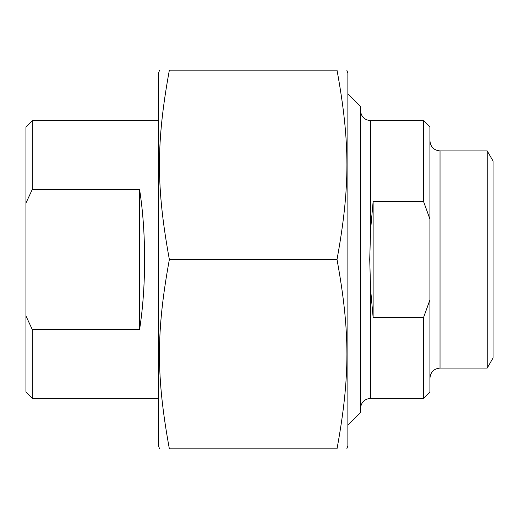 <?xml version="1.0" encoding="UTF-8"?>
<svg xmlns="http://www.w3.org/2000/svg" width="519" height="519" viewBox="0 0 519 519"><rect width="100%" height="100%" fill="white"/><g stroke="black" fill="none" stroke-linecap="round" stroke-linejoin="round"><path stroke-width="0.78" d="M346.815 70.136L347.873 73.289L347.873 445.711L346.815 448.864M337.013 70.136C350.221 70.136 350.221 70.136 337.013 70.136C350.221 70.136 350.221 70.136 337.013 70.136L169.363 70.136C156.154 142.543 156.154 187.093 169.363 259.5C156.154 331.907 156.154 376.457 169.363 448.864C156.154 448.864 156.154 448.864 169.363 448.864C156.154 448.864 156.154 448.864 169.363 448.864L337.013 448.864C350.221 376.457 350.221 331.907 337.013 259.5C350.221 187.093 350.221 142.543 337.013 70.136M337.013 448.864C350.221 448.864 350.221 448.864 337.013 448.864C350.221 448.864 350.221 448.864 337.013 448.864M169.363 70.136C156.154 70.136 156.154 70.136 169.363 70.136C156.154 70.136 156.154 70.136 169.363 70.136M159.56 448.864L158.503 445.711L158.503 73.289L159.56 70.136M337.013 259.5L169.363 259.5M373.122 317.349L373.122 201.651L370.592 229.852L369.729 259.5L370.592 289.148L373.122 317.349L423.614 317.349L423.614 398.365L370.592 398.365L370.592 289.148M373.122 201.651L423.614 201.651L429.927 219.083L429.927 299.917L423.614 317.349M429.927 219.083L429.927 126.947L423.614 120.635L423.614 201.651M423.614 398.365L429.927 392.053L429.927 299.917M440.028 150.932L440.028 368.068L487.218 368.068L493.05 357.967L493.05 161.033L487.218 150.932L440.028 150.932C433.89 150.335 430.53 146.968 429.927 140.831M487.218 368.068L487.218 150.932M347.873 425.197L360.497 412.573L360.497 106.427L347.873 93.803M139.572 189.493C146.28 231.779 146.28 287.221 139.572 329.507L139.572 189.493L32.262 189.493L32.262 120.635L158.503 120.635M139.572 329.507L32.262 329.507L25.95 315.961L25.95 203.039L32.262 189.493M25.95 315.961L25.95 392.053L32.262 398.365L32.262 329.507M32.262 120.635L25.95 126.947L25.95 203.039M370.592 229.852L370.592 120.635C364.461 120.032 361.094 116.665 360.497 110.534M370.592 398.365C364.461 398.968 361.094 402.335 360.497 408.466M423.614 120.635L370.592 120.635M440.028 368.068C433.89 368.665 430.53 372.032 429.927 378.169M32.262 398.365L158.503 398.365"/></g></svg>
